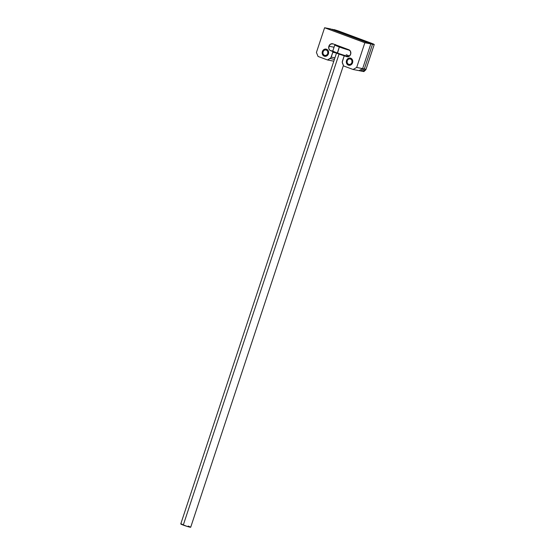 <?xml version="1.0" encoding="UTF-8"?>
<svg xmlns="http://www.w3.org/2000/svg" width="555" height="555" viewBox="0 0 555 555"><rect width="100%" height="100%" fill="white"/><g stroke="black" fill="none" stroke-linecap="round" stroke-linejoin="round"><path stroke-width="0.83" d="M352.564 62.805A3.656 3.212 101.1 0 1 348.845 65.268A3.656 3.212 101.1 0 1 346.528 60.557L348.221 58.435L350.691 58.213L352.494 60.023L352.779 61.39L352.286 63.457L350.274 65.185L347.832 64.859L346.604 63.339L346.528 60.557A3.656 3.212 101.1 0 1 350.254 58.088A3.656 3.212 101.1 0 1 352.564 62.805M328.414 53.814A3.656 3.212 101.1 0 1 324.689 56.284A3.656 3.212 101.1 0 1 322.372 51.566L324.065 49.45L326.541 49.228L328.019 50.436L328.539 51.698L328.13 54.473L326.118 56.201L323.676 55.875L322.448 54.348L322.372 51.566A3.656 3.212 101.1 0 1 326.097 49.104A3.656 3.212 101.1 0 1 328.414 53.814M328.893 46.211A3.656 3.212 101.1 0 1 332.611 43.748A3.656 3.212 101.1 0 1 333.055 43.873L348.755 49.714L350.496 51.372L350.725 53.981L349.331 56.166L347.631 56.818L344.579 55.93L343.989 56.437L342.262 62.195L343.614 65.955L353.07 69.479L356.685 67.446L364.857 42.728L324.599 27.75L316.426 52.468L318.05 56.444L327.505 59.968L330.78 57.921L332.82 52.281L332.66 51.497L329.781 50.186L328.858 48.687L328.893 46.211L330.586 44.088L333.055 43.873L348.755 49.714A3.656 3.212 101.1 0 1 350.725 53.981A3.656 3.212 101.1 0 1 347.041 56.79L344.822 55.965A0.728 0.645 101.1 0 0 343.989 56.437L342.4 61.251A2.442 2.144 101.1 0 0 342.449 63.103L343.614 65.955L353.07 69.479L356.685 67.446L362.637 68.619L370.816 43.901L330.558 28.915L370.816 43.901L364.857 42.728L356.685 67.446L362.637 68.619L370.816 43.901L364.857 42.728L324.599 27.75L330.558 28.915L324.599 27.75L316.426 52.468L318.05 56.444L327.505 59.968L333.465 61.133L327.505 59.968L330.1 58.511L334.415 59.357L330.1 58.511A2.442 2.144 101.1 0 0 331.224 57.096L332.82 52.281L335.782 52.857L332.82 52.281A0.728 0.645 101.1 0 0 332.445 51.358L330.232 50.533L332.896 51.06L330.232 50.533A3.656 3.212 101.1 0 1 328.893 46.211L334.048 47.224L328.893 46.211M359.029 70.645L362.637 68.619L359.029 70.645L353.07 69.479L360.722 70.978L364.337 68.952L372.509 44.233L332.251 29.248L374.209 44.56L332.251 29.248L374.209 44.56L372.509 44.233L364.337 68.952L372.509 44.233L370.816 43.901L362.637 68.619L359.029 70.645L362.637 68.619L366.029 69.285L374.209 44.56L366.029 69.285L364.337 68.952L360.722 70.978L364.337 68.952L360.722 70.978L362.422 71.311L366.029 69.285L362.422 71.311L359.029 70.645M334.922 57.817L331.224 57.096L334.922 57.817M335.47 44.546L334.852 44.851A9.386 0.638 18.3 0 0 339.32 46.974L339.702 46.558A8.901 0.61 -161.7 0 1 335.754 44.872M335.733 44.865L339.702 46.558L339.32 46.974A9.386 0.638 18.3 0 0 349.726 50.311A9.386 0.638 -161.7 0 1 339.32 46.974L337.336 52.982A9.386 0.638 -161.7 0 1 332.84 50.942L333.153 51.559A8.901 0.61 18.3 0 0 337.412 53.488L339.32 46.974A9.386 0.638 -161.7 0 1 334.818 44.886L332.833 50.893A9.386 0.638 18.3 0 0 337.336 52.982A9.386 0.638 18.3 0 0 348.686 56.548A9.386 0.638 -161.7 0 1 337.336 52.982L337.412 53.488L345.383 56.124M336.628 52.663L180.77 523.941A5.231 0.354 18.3 0 0 183.275 525.099L339.05 54.078L183.275 525.099A5.231 0.354 18.3 0 0 190.705 527.222L343.413 65.469M333.16 51.58L337.412 53.488A8.901 0.61 18.3 0 0 344.815 55.958M346.063 48.708A8.901 0.61 -161.7 0 1 339.702 46.558L346.126 48.729M188.194 526.064L188.984 526.369M189.657 526.639L190.448 527.25L187.049 526.376L180.805 523.913M181.02 523.913L181.978 524.1M346.16 54.709A9.386 0.638 -161.7 0 1 349.47 56.048M365.995 69.444L374.23 44.539A6.098 0.416 -161.7 0 0 371.309 43.186L340.236 31.621A6.098 0.416 -161.7 0 0 333.943 29.581L374.125 44.414L333.943 29.581L374.209 44.56L366.029 69.285L362.422 71.311L363.886 71.595L362.422 71.311L366.029 69.285L363.886 71.595L365.863 69.729M374.23 44.539A6.098 0.416 -161.7 0 1 374.209 44.56L366.029 69.285M330.558 28.915L370.816 43.901L330.558 28.915M364.337 68.952L362.637 68.619L370.816 43.901L372.509 44.233L364.337 68.952M348.748 65.212L348.63 64.456A2.928 2.567 101.1 0 1 347.132 60.779A2.928 2.567 101.1 0 1 350.462 58.906L350.982 58.344L350.462 58.906L351.905 60.356L351.96 62.576L350.607 64.276L348.63 64.456L347.194 63.006L347.132 60.779L348.484 59.087L350.462 58.906A2.928 2.567 101.1 0 1 351.96 62.576A2.928 2.567 101.1 0 1 348.63 64.456L348.748 65.212A3.656 3.212 101.1 0 1 346.771 60.974A3.656 3.212 101.1 0 1 350.42 58.129A3.656 3.212 -78.9 0 0 346.771 60.974A3.656 3.212 -78.9 0 0 348.748 65.212A3.656 3.212 -78.9 0 0 349.019 65.303A3.656 3.212 101.1 0 1 348.748 65.212M324.592 56.228L324.474 55.465A2.928 2.567 101.1 0 1 322.975 51.795A2.928 2.567 101.1 0 1 326.305 49.922L326.826 49.353L326.305 49.922L327.748 51.365L327.804 53.592L326.451 55.292L324.474 55.465L323.038 54.015L322.975 51.795L324.335 50.096L326.305 49.922A2.928 2.567 101.1 0 1 327.804 53.592A2.928 2.567 101.1 0 1 324.474 55.465L324.592 56.228A3.656 3.212 101.1 0 1 322.615 51.983A3.656 3.212 101.1 0 1 326.264 49.138A3.656 3.212 -78.9 0 0 322.615 51.983A3.656 3.212 -78.9 0 0 324.592 56.228A3.656 3.212 -78.9 0 0 324.862 56.312A3.656 3.212 101.1 0 1 324.592 56.228"/></g></svg>
